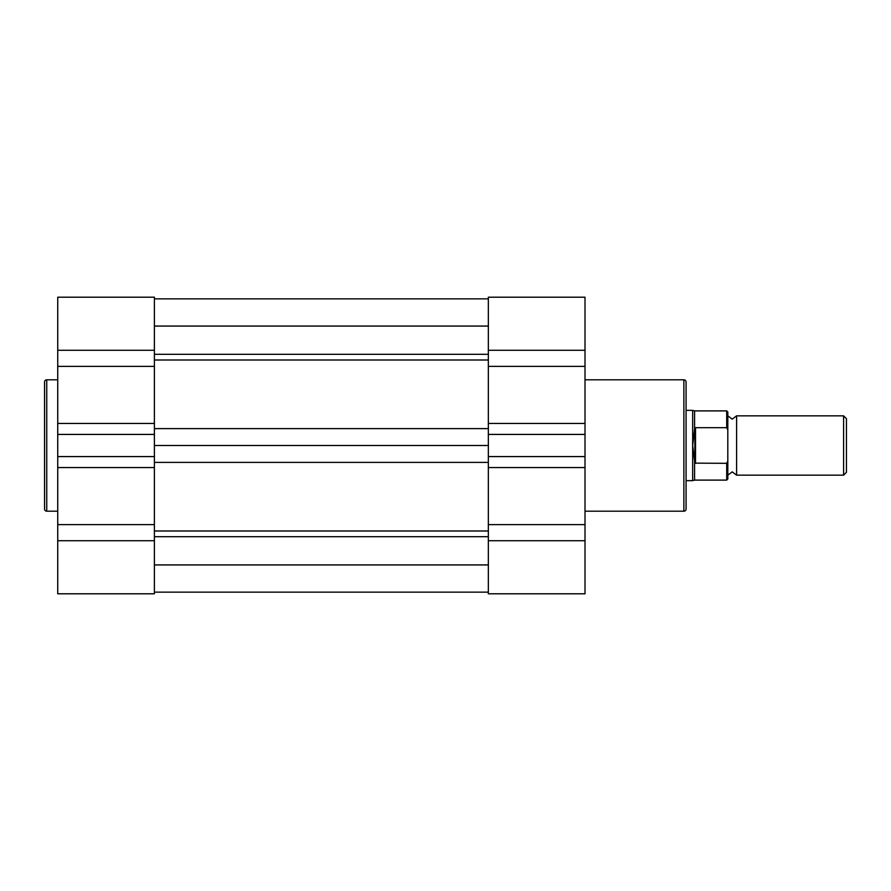 <?xml version="1.0" encoding="UTF-8"?>
<svg xmlns="http://www.w3.org/2000/svg" width="891" height="891" viewBox="0 0 891 891"><rect width="100%" height="100%" fill="white"/><g stroke="black" fill="none" stroke-linecap="round" stroke-linejoin="round"><path stroke-width="1.34" d="M154.399 298.853L488.346 298.853M154.399 564.927L488.346 564.927M154.399 445.5L488.346 445.5M154.399 326.073L488.346 326.073M44.55 508.995L44.55 382.005A2.194 2.194 0 0 1 46.744 379.811L46.744 511.189A2.194 2.194 0 0 1 44.55 508.995M154.399 467.541L154.399 593.796L57.737 593.796L57.737 456.582L154.399 456.582L154.399 467.541L57.737 467.541M57.737 379.811L46.744 379.811M57.737 511.189L46.744 511.189M154.399 297.204L154.399 366.379L57.737 366.379L57.737 297.204L154.399 297.204L57.737 297.204M57.737 366.379L57.737 456.582M57.737 434.418L154.399 434.418L154.399 366.379M154.399 434.418L154.399 456.582M686.07 382.005L686.07 508.995A2.194 2.194 0 0 1 683.876 511.189L683.876 379.811A2.194 2.194 0 0 1 686.07 382.005M488.346 423.459L488.346 297.204L585.008 297.204L585.008 434.418L488.346 434.418L488.346 423.459L585.008 423.459M585.008 511.189L683.876 511.189M585.008 379.811L683.876 379.811M585.008 456.582L488.346 456.582L488.346 593.796L585.008 593.796L585.008 434.418M488.346 456.582L488.346 434.418M727.813 415.841L732.202 419.138L736.601 415.841L736.601 475.159L732.202 471.862L727.813 475.159L727.813 429.919L726.711 427.68L726.711 410.896L727.813 411.998L727.813 429.919M843.599 415.841L846.45 418.692L846.45 472.308L843.599 475.159L843.599 415.841L736.601 415.841M686.07 410.35L692.663 410.35L692.663 480.65L686.07 480.65M726.711 410.896L694.579 410.896L694.579 429.083L695.515 427.68L726.711 427.68M694.579 461.917L694.579 480.104L726.711 480.104L726.711 463.32L694.857 463.142L692.663 445.5L694.579 429.083M695.515 463.32L695.515 427.68M726.711 463.32L727.813 461.081L727.813 445.5M694.857 463.142L694.857 427.858M727.813 461.081L727.813 479.002L726.711 480.104M154.399 536.694L488.346 536.694M154.399 531.003L488.346 531.003M154.399 462.384L488.346 462.384M154.399 428.616L488.346 428.616M154.399 359.997L488.346 359.997M154.399 354.306L488.346 354.306M154.399 350.274L57.737 350.274M154.399 423.459L57.737 423.459M154.399 524.621L57.737 524.621M154.399 540.726L57.737 540.726M488.346 540.726L585.008 540.726M488.346 524.621L585.008 524.621M488.346 467.541L585.008 467.541M488.346 350.274L585.008 350.274M488.346 366.379L585.008 366.379M154.399 592.147L488.346 592.147M488.346 593.796L585.008 593.796M694.579 410.896L692.663 410.35M694.579 480.104L692.663 480.65M736.601 475.159L843.599 475.159"/></g></svg>
